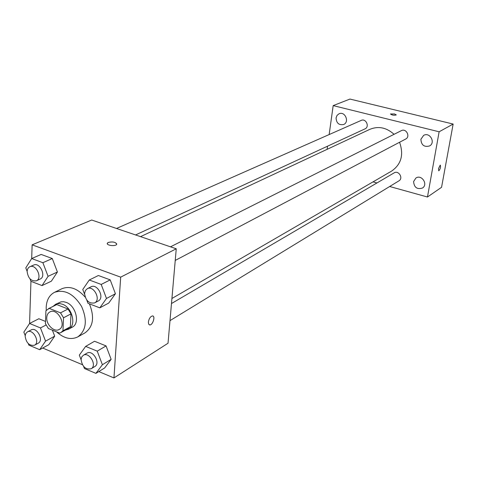 <?xml version="1.0" encoding="UTF-8"?>
<svg xmlns="http://www.w3.org/2000/svg" width="477" height="477" viewBox="0 0 477 477"><rect width="100%" height="100%" fill="white"/><g stroke="black" fill="none" stroke-linecap="round" stroke-linejoin="round"><path stroke-width="0.72" d="M46.764 317.67C46.925 314.903 47.974 312.984 49.906 311.916C57.586 307.438 67.15 325.749 59.094 329.494C54.241 332.481 46.215 324.742 46.764 317.67M48.404 328.534L59.625 333.107L60.806 332.606L62.952 330.782L63.542 317.777L60.519 312.858L49.203 308.375L45.923 310.76L45.428 323.674L48.404 328.534M60.519 312.858L68.002 308.989L56.745 304.57L49.203 308.375M48.332 308.738L56.745 304.57M68.002 308.989L70.995 313.866L63.542 317.777M60.806 332.606L68.229 328.581L70.369 326.769L70.995 313.866M65.522 330.048L68.569 329.19C76.678 325.517 72.331 307.552 62.469 304.248L59.858 303.593L57.371 303.694L55.57 304.314L53.126 306.323M55.57 304.314L61.092 301.822L63.572 301.72L66.178 302.37C76.01 305.65 80.321 323.531 72.23 327.204L68.569 329.19M70.369 326.769L62.952 330.782M46.257 310.354L46.191 307.218C46.609 300.027 49.375 295.072 54.479 292.341C64.628 289.038 73.679 293.772 81.621 306.532C87.565 320.341 86.283 330.472 77.775 336.911C71.001 340.131 63.93 338.449 56.566 331.861M54.479 292.341L61.867 288.746C69.714 285.651 77.477 288.436 85.15 297.099M89.396 303.837C94.732 317.175 93.248 326.864 84.942 332.904L77.775 336.911M86.814 300.152L88.006 303.3L99.806 307.85L108.75 303.05L115.416 293.743L110.205 279.874L98.375 275.515L89.282 279.999L82.771 289.479L84.59 294.279M83.654 366.491L84.435 368.536L95.913 373.366L104.678 367.934L111.147 359.342L106.061 345.914L94.553 341.258L85.645 346.397L79.325 355.144L81.066 359.706M98.805 371.577L113.955 377.933L120.681 277.149L32.132 244.832L31.685 258.54L25.794 267.883L27.135 271.383M30.015 278.878L30.945 281.317L29.58 323.472L23.85 332.123L25.18 335.569M42.691 348.043L82.39 364.69M42.036 285.586L51.367 281.186L57.407 272.003L52.279 258.534L41.159 254.438L31.685 258.54L42.876 262.708L48.076 276.326L42.036 285.586L30.945 281.317M28.292 343.625L28.876 345.145L39.68 349.689L48.815 344.68L54.688 336.178L52.375 330.15L54.688 336.178L45.553 341.127L40.479 327.932L29.58 323.472L38.846 318.743L45.512 321.438L38.846 318.743M113.955 377.933L168.029 343.231L176.251 248.785L91.709 220.028L32.132 244.832M176.251 248.785L120.681 277.149M107.265 243.497L108.267 242.441C113.115 241.475 115.911 242.119 116.668 244.373C115.577 246.681 105.816 245.381 107.379 243.139L108.267 242.441C112.53 241.469 115.368 242 116.776 244.027M148.371 322.082C149.003 318.558 150.368 316.513 152.461 315.941C155.651 315.774 152.867 325.189 149.796 324.944L148.657 324.151L148.371 322.082M152.867 316.012C155.496 316.758 152.592 325.201 149.79 324.938L149.384 324.861M140.536 236.634L369.824 129.35C378.398 125.862 386.477 127.514 394.074 134.311M399.565 142.265C403.947 154.667 401.3 164.273 391.635 171.082L171.923 298.489M170.492 246.824L401.342 130.65C406.171 127.955 410.661 136.69 405.659 139.051L175.238 260.43M116.519 228.471L361.19 120.413C365.972 118.052 369.902 126.864 364.977 128.885L135.569 234.946M171.482 303.545L394.115 172.883C398.611 169.973 403.625 178.255 398.933 180.849L169.997 320.627M389.679 186.501L427.47 197.007L439.126 131.789L333.179 105.608L329.154 134.562M327.538 146.195L327.103 149.343M373.026 181.868L376.943 182.959M420.893 139.278C421.292 145.127 424.184 147.351 429.562 145.95C435.912 142.665 429.777 131.712 423.642 135.373L420.893 139.278M336.07 117.855C336.38 123.096 338.885 125.326 343.577 124.527C349.748 122.172 345.098 110.98 339.093 113.753L337.072 115.345L336.07 117.855M413.595 181.552C414.125 187.497 417.083 189.649 422.467 188.021C428.412 184.456 421.608 174.093 415.914 178.022L413.595 181.552M427.47 197.007L441.559 187.3L453.15 124.05L439.126 131.789M438.488 168.625L440.247 165.102C440.879 167.051 440.384 168.965 438.774 170.832L438.488 168.625M453.15 124.05L349.963 99.067L333.179 105.608M390.46 114.033L394.491 113.949L396.262 114.951C393.907 115.5 391.981 115.178 390.478 113.979L394.491 113.949L396.28 114.903M440.301 165.108C440.843 167.177 440.337 169.079 438.774 170.832L438.721 170.826M39.68 349.689L45.553 341.127M27.416 331.873L31.172 329.929C36.86 326.542 44.188 340.417 38.196 343.225L34.469 345.235C29.371 346.016 26.259 342.999 25.138 336.178L25.782 333.542L27.416 331.873C33.116 328.486 40.473 342.426 34.469 345.235M46.054 325.016L40.479 327.932M48.815 344.68L54.688 336.178M95.913 373.366L102.394 364.714L97.236 351.138L85.645 346.397M83.302 355.299L86.909 353.183C92.765 349.289 100.957 363.241 94.762 366.563L91.19 368.745C85.633 369.83 82.259 366.747 81.072 359.497L81.728 356.981L83.302 355.299C89.163 351.4 97.391 365.418 91.19 368.745M104.678 367.934L111.147 359.342L102.394 364.714M111.147 359.342L106.061 345.914L97.236 351.138M106.061 345.914L94.553 341.258M29.836 266.75L33.676 265.057C39.871 261.897 46.621 276.499 40.157 279.057L36.347 280.816C31.208 281.448 28.137 278.359 27.129 271.556C27.261 269.177 28.161 267.573 29.836 266.75C36.037 263.584 42.823 278.258 36.347 280.816M51.367 281.186L57.407 272.003L48.076 276.326M57.407 272.003L52.279 258.534L42.876 262.708M52.279 258.534L41.159 254.438M99.806 307.85L106.484 298.465L101.202 284.441L89.282 279.999M87.279 288.698L90.964 286.844C97.38 283.165 104.982 297.898 98.256 300.981L94.607 302.907C88.978 303.831 85.639 300.677 84.59 293.433L85.383 290.547L87.279 288.698C93.707 285.013 101.345 299.812 94.607 302.907M108.75 303.05L115.416 293.743L106.484 298.465M115.416 293.743L110.205 279.874L101.202 284.441M110.205 279.874L98.375 275.515"/></g></svg>
